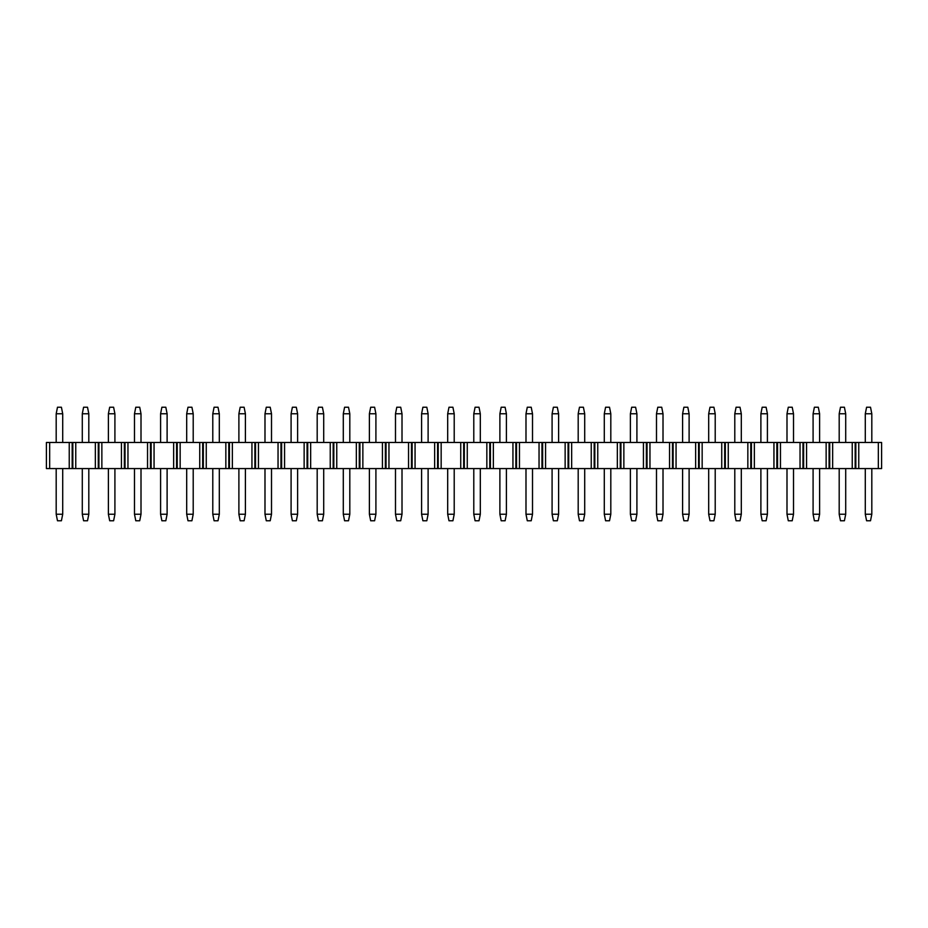 <?xml version="1.0" encoding="UTF-8"?>
<svg xmlns="http://www.w3.org/2000/svg" width="928" height="928" viewBox="0 0 928 928"><rect width="100%" height="100%" fill="white"/><g stroke="black" fill="none" stroke-linecap="round" stroke-linejoin="round"><path stroke-width="1.39" d="M61.41 520.77L57.49 520.77L56.19 514.24L56.19 468.57L56.19 514.24L62.71 514.24L62.71 468.57L62.71 514.24L56.19 514.24L57.49 520.77L61.41 520.77L62.71 514.24L61.41 520.77M56.19 442.47L56.19 413.76L56.19 442.47M57.49 407.23L61.41 407.23L57.49 407.23L56.19 413.76L57.49 407.23M62.71 413.76L62.71 442.47L62.71 413.76L56.19 413.76L62.71 413.76L61.41 407.23L62.71 413.76M87.51 520.77L83.59 520.77L82.29 514.24L82.29 468.57L82.29 514.24L88.81 514.24L88.81 468.57L88.81 514.24L82.29 514.24L83.59 520.77L87.51 520.77L88.81 514.24L87.51 520.77M82.29 442.47L82.29 413.76L82.29 442.47M83.59 407.23L87.51 407.23L83.59 407.23L82.29 413.76L83.59 407.23M88.81 413.76L88.81 442.47L88.81 413.76L82.29 413.76L88.81 413.76L87.51 407.23L88.81 413.76M113.61 520.77L109.69 520.77L108.39 514.24L108.39 468.57L108.39 514.24L114.91 514.24L114.91 468.57L114.91 514.24L108.39 514.24L109.69 520.77L113.61 520.77L114.91 514.24L113.61 520.77M108.39 442.47L108.39 413.76L108.39 442.47M109.69 407.23L113.61 407.23L109.69 407.23L108.39 413.76L109.69 407.23M114.91 413.76L114.91 442.47L114.91 413.76L108.39 413.76L114.91 413.76L113.61 407.23L114.91 413.76M139.71 520.77L135.79 520.77L134.49 514.24L134.49 468.57L134.49 514.24L141.01 514.24L141.01 468.57L141.01 514.24L134.49 514.24L135.79 520.77L139.71 520.77L141.01 514.24L139.71 520.77M134.49 442.47L134.49 413.76L134.49 442.47M135.79 407.23L139.71 407.23L135.79 407.23L134.49 413.76L135.79 407.23M141.01 413.76L141.01 442.47L141.01 413.76L134.49 413.76L141.01 413.76L139.71 407.23L141.01 413.76M165.81 520.77L161.89 520.77L160.59 514.24L160.59 468.57L160.59 514.24L167.11 514.24L167.11 468.57L167.11 514.24L160.59 514.24L161.89 520.77L165.81 520.77L167.11 514.24L165.81 520.77M160.59 442.47L160.59 413.76L160.59 442.47M161.89 407.23L165.81 407.23L161.89 407.23L160.59 413.76L161.89 407.23M167.11 413.76L167.11 442.47L167.11 413.76L160.59 413.76L167.11 413.76L165.81 407.23L167.11 413.76M191.91 520.77L187.99 520.77L186.69 514.24L186.69 468.57L186.69 514.24L193.21 514.24L193.21 468.57L193.21 514.24L186.69 514.24L187.99 520.77L191.91 520.77L193.21 514.24L191.91 520.77M186.69 442.47L186.69 413.76L186.69 442.47M187.99 407.23L191.91 407.23L187.99 407.23L186.69 413.76L187.99 407.23M193.21 413.76L193.21 442.47L193.21 413.76L186.69 413.76L193.21 413.76L191.91 407.23L193.21 413.76M218.01 520.77L214.09 520.77L212.79 514.24L212.79 468.57L212.79 514.24L219.31 514.24L219.31 468.57L219.31 514.24L212.79 514.24L214.09 520.77L218.01 520.77L219.31 514.24L218.01 520.77M212.79 442.47L212.79 413.76L212.79 442.47M214.09 407.23L218.01 407.23L214.09 407.23L212.79 413.76L214.09 407.23M219.31 413.76L219.31 442.47L219.31 413.76L212.79 413.76L219.31 413.76L218.01 407.23L219.31 413.76M244.11 520.77L240.19 520.77L238.89 514.24L238.89 468.57L238.89 514.24L245.41 514.24L245.41 468.57L245.41 514.24L238.89 514.24L240.19 520.77L244.11 520.77L245.41 514.24L244.11 520.77M238.89 442.47L238.89 413.76L238.89 442.47M240.19 407.23L244.11 407.23L240.19 407.23L238.89 413.76L240.19 407.23M245.41 413.76L245.41 442.47L245.41 413.76L238.89 413.76L245.41 413.76L244.11 407.23L245.41 413.76M270.21 520.77L266.29 520.77L264.99 514.24L264.99 468.57L264.99 514.24L271.51 514.24L271.51 468.57L271.51 514.24L264.99 514.24L266.29 520.77L270.21 520.77L271.51 514.24L270.21 520.77M264.99 442.47L264.99 413.76L264.99 442.47M266.29 407.23L270.21 407.23L266.29 407.23L264.99 413.76L266.29 407.23M271.51 413.76L271.51 442.47L271.51 413.76L264.99 413.76L271.51 413.76L270.21 407.23L271.51 413.76M296.31 520.77L292.39 520.77L291.09 514.24L291.09 468.57L291.09 514.24L297.61 514.24L297.61 468.57L297.61 514.24L291.09 514.24L292.39 520.77L296.31 520.77L297.61 514.24L296.31 520.77M291.09 442.47L291.09 413.76L291.09 442.47M292.39 407.23L296.31 407.23L292.39 407.23L291.09 413.76L292.39 407.23M297.61 413.76L297.61 442.47L297.61 413.76L291.09 413.76L297.61 413.76L296.31 407.23L297.61 413.76M322.41 520.77L318.49 520.77L317.19 514.24L317.19 468.57L317.19 514.24L323.71 514.24L323.71 468.57L323.71 514.24L317.19 514.24L318.49 520.77L322.41 520.77L323.71 514.24L322.41 520.77M317.19 442.47L317.19 413.76L317.19 442.47M318.49 407.23L322.41 407.23L318.49 407.23L317.19 413.76L318.49 407.23M323.71 413.76L323.71 442.47L323.71 413.76L317.19 413.76L323.71 413.76L322.41 407.23L323.71 413.76M348.51 520.77L344.59 520.77L343.29 514.24L343.29 468.57L343.29 514.24L349.81 514.24L349.81 468.57L349.81 514.24L343.29 514.24L344.59 520.77L348.51 520.77L349.81 514.24L348.51 520.77M343.29 442.47L343.29 413.76L343.29 442.47M344.59 407.23L348.51 407.23L344.59 407.23L343.29 413.76L344.59 407.23M349.81 413.76L349.81 442.47L349.81 413.76L343.29 413.76L349.81 413.76L348.51 407.23L349.81 413.76M374.61 520.77L370.69 520.77L369.39 514.24L369.39 468.57L369.39 514.24L375.91 514.24L375.91 468.57L375.91 514.24L369.39 514.24L370.69 520.77L374.61 520.77L375.91 514.24L374.61 520.77M369.39 442.47L369.39 413.76L369.39 442.47M370.69 407.23L374.61 407.23L370.69 407.23L369.39 413.76L370.69 407.23M375.91 413.76L375.91 442.47L375.91 413.76L369.39 413.76L375.91 413.76L374.61 407.23L375.91 413.76M400.71 520.77L396.79 520.77L395.49 514.24L395.49 468.57L395.49 514.24L402.01 514.24L402.01 468.57L402.01 514.24L395.49 514.24L396.79 520.77L400.71 520.77L402.01 514.24L400.71 520.77M395.49 442.47L395.49 413.76L395.49 442.47M396.79 407.23L400.71 407.23L396.79 407.23L395.49 413.76L396.79 407.23M402.01 413.76L402.01 442.47L402.01 413.76L395.49 413.76L402.01 413.76L400.71 407.23L402.01 413.76M426.81 520.77L422.89 520.77L421.59 514.24L421.59 468.57L421.59 514.24L428.11 514.24L428.11 468.57L428.11 514.24L421.59 514.24L422.89 520.77L426.81 520.77L428.11 514.24L426.81 520.77M421.59 442.47L421.59 413.76L421.59 442.47M422.89 407.23L426.81 407.23L422.89 407.23L421.59 413.76L422.89 407.23M428.11 413.76L428.11 442.47L428.11 413.76L421.59 413.76L428.11 413.76L426.81 407.23L428.11 413.76M452.91 520.77L448.99 520.77L447.69 514.24L447.69 468.57L447.69 514.24L454.21 514.24L454.21 468.57L454.21 514.24L447.69 514.24L448.99 520.77L452.91 520.77L454.21 514.24L452.91 520.77M447.69 442.47L447.69 413.76L447.69 442.47M448.99 407.23L452.91 407.23L448.99 407.23L447.69 413.76L448.99 407.23M454.21 413.76L454.21 442.47L454.21 413.76L447.69 413.76L454.21 413.76L452.91 407.23L454.21 413.76M479.01 520.77L475.09 520.77L473.79 514.24L473.79 468.57L473.79 514.24L480.31 514.24L480.31 468.57L480.31 514.24L473.79 514.24L475.09 520.77L479.01 520.77L480.31 514.24L479.01 520.77M473.79 442.47L473.79 413.76L473.79 442.47M475.09 407.23L479.01 407.23L475.09 407.23L473.79 413.76L475.09 407.23M480.31 413.76L480.31 442.47L480.31 413.76L473.79 413.76L480.31 413.76L479.01 407.23L480.31 413.76M505.11 520.77L501.19 520.77L499.89 514.24L499.89 468.57L499.89 514.24L506.41 514.24L506.41 468.57L506.41 514.24L499.89 514.24L501.19 520.77L505.11 520.77L506.41 514.24L505.11 520.77M499.89 442.47L499.89 413.76L499.89 442.47M501.19 407.23L505.11 407.23L501.19 407.23L499.89 413.76L501.19 407.23M506.41 413.76L506.41 442.47L506.41 413.76L499.89 413.76L506.41 413.76L505.11 407.23L506.41 413.76M531.21 520.77L527.29 520.77L525.99 514.24L525.99 468.57L525.99 514.24L532.51 514.24L532.51 468.57L532.51 514.24L525.99 514.24L527.29 520.77L531.21 520.77L532.51 514.24L531.21 520.77M525.99 442.47L525.99 413.76L525.99 442.47M527.29 407.23L531.21 407.23L527.29 407.23L525.99 413.76L527.29 407.23M532.51 413.76L532.51 442.47L532.51 413.76L525.99 413.76L532.51 413.76L531.21 407.23L532.51 413.76M557.31 520.77L553.39 520.77L552.09 514.24L552.09 468.57L552.09 514.24L558.61 514.24L558.61 468.57L558.61 514.24L552.09 514.24L553.39 520.77L557.31 520.77L558.61 514.24L557.31 520.77M552.09 442.47L552.09 413.76L552.09 442.47M553.39 407.23L557.31 407.23L553.39 407.23L552.09 413.76L553.39 407.23M558.61 413.76L558.61 442.47L558.61 413.76L552.09 413.76L558.61 413.76L557.31 407.23L558.61 413.76M583.41 520.77L579.49 520.77L578.19 514.24L578.19 468.57L578.19 514.24L584.71 514.24L584.71 468.57L584.71 514.24L578.19 514.24L579.49 520.77L583.41 520.77L584.71 514.24L583.41 520.77M578.19 442.47L578.19 413.76L578.19 442.47M579.49 407.23L583.41 407.23L579.49 407.23L578.19 413.76L579.49 407.23M584.71 413.76L584.71 442.47L584.71 413.76L578.19 413.76L584.71 413.76L583.41 407.23L584.71 413.76M609.51 520.77L605.59 520.77L604.29 514.24L604.29 468.57L604.29 514.24L610.81 514.24L610.81 468.57L610.81 514.24L604.29 514.24L605.59 520.77L609.51 520.77L610.81 514.24L609.51 520.77M604.29 442.47L604.29 413.76L604.29 442.47M605.59 407.23L609.51 407.23L605.59 407.23L604.29 413.76L605.59 407.23M610.81 413.76L610.81 442.47L610.81 413.76L604.29 413.76L610.81 413.76L609.51 407.23L610.81 413.76M635.61 520.77L631.69 520.77L630.39 514.24L630.39 468.57L630.39 514.24L636.91 514.24L636.91 468.57L636.91 514.24L630.39 514.24L631.69 520.77L635.61 520.77L636.91 514.24L635.61 520.77M630.39 442.47L630.39 413.76L630.39 442.47M631.69 407.23L635.61 407.23L631.69 407.23L630.39 413.76L631.69 407.23M636.91 413.76L636.91 442.47L636.91 413.76L630.39 413.76L636.91 413.76L635.61 407.23L636.91 413.76M661.71 520.77L657.79 520.77L656.49 514.24L656.49 468.57L656.49 514.24L663.01 514.24L663.01 468.57L663.01 514.24L656.49 514.24L657.79 520.77L661.71 520.77L663.01 514.24L661.71 520.77M656.49 442.47L656.49 413.76L656.49 442.47M657.79 407.23L661.71 407.23L657.79 407.23L656.49 413.76L657.79 407.23M663.01 413.76L663.01 442.47L663.01 413.76L656.49 413.76L663.01 413.76L661.71 407.23L663.01 413.76M687.81 520.77L683.89 520.77L682.59 514.24L682.59 468.57L682.59 514.24L689.11 514.24L689.11 468.57L689.11 514.24L682.59 514.24L683.89 520.77L687.81 520.77L689.11 514.24L687.81 520.77M682.59 442.47L682.59 413.76L682.59 442.47M683.89 407.23L687.81 407.23L683.89 407.23L682.59 413.76L683.89 407.23M689.11 413.76L689.11 442.47L689.11 413.76L682.59 413.76L689.11 413.76L687.81 407.23L689.11 413.76M713.91 520.77L709.99 520.77L708.69 514.24L708.69 468.57L708.69 514.24L715.21 514.24L715.21 468.57L715.21 514.24L708.69 514.24L709.99 520.77L713.91 520.77L715.21 514.24L713.91 520.77M708.69 442.47L708.69 413.76L708.69 442.47M709.99 407.23L713.91 407.23L709.99 407.23L708.69 413.76L709.99 407.23M715.21 413.76L715.21 442.47L715.21 413.76L708.69 413.76L715.21 413.76L713.91 407.23L715.21 413.76M740.01 520.77L736.09 520.77L734.79 514.24L734.79 468.57L734.79 514.24L741.31 514.24L741.31 468.57L741.31 514.24L734.79 514.24L736.09 520.77L740.01 520.77L741.31 514.24L740.01 520.77M734.79 442.47L734.79 413.76L734.79 442.47M736.09 407.23L740.01 407.23L736.09 407.23L734.79 413.76L736.09 407.23M741.31 413.76L741.31 442.47L741.31 413.76L734.79 413.76L741.31 413.76L740.01 407.23L741.31 413.76M766.11 520.77L762.19 520.77L760.89 514.24L760.89 468.57L760.89 514.24L767.41 514.24L767.41 468.57L767.41 514.24L760.89 514.24L762.19 520.77L766.11 520.77L767.41 514.24L766.11 520.77M760.89 442.47L760.89 413.76L760.89 442.47M762.19 407.23L766.11 407.23L762.19 407.23L760.89 413.76L762.19 407.23M767.41 413.76L767.41 442.47L767.41 413.76L760.89 413.76L767.41 413.76L766.11 407.23L767.41 413.76M792.21 520.77L788.29 520.77L786.99 514.24L786.99 468.57L786.99 514.24L793.51 514.24L793.51 468.57L793.51 514.24L786.99 514.24L788.29 520.77L792.21 520.77L793.51 514.24L792.21 520.77M786.99 442.47L786.99 413.76L786.99 442.47M788.29 407.23L792.21 407.23L788.29 407.23L786.99 413.76L788.29 407.23M793.51 413.76L793.51 442.47L793.51 413.76L786.99 413.76L793.51 413.76L792.21 407.23L793.51 413.76M818.31 520.77L814.39 520.77L813.09 514.24L813.09 468.57L813.09 514.24L819.61 514.24L819.61 468.57L819.61 514.24L813.09 514.24L814.39 520.77L818.31 520.77L819.61 514.24L818.31 520.77M813.09 442.47L813.09 413.76L813.09 442.47M814.39 407.23L818.31 407.23L814.39 407.23L813.09 413.76L814.39 407.23M819.61 413.76L819.61 442.47L819.61 413.76L813.09 413.76L819.61 413.76L818.31 407.23L819.61 413.76M844.41 520.77L840.49 520.77L839.19 514.24L839.19 468.57L839.19 514.24L845.71 514.24L845.71 468.57L845.71 514.24L839.19 514.24L840.49 520.77L844.41 520.77L845.71 514.24L844.41 520.77M839.19 442.47L839.19 413.76L839.19 442.47M840.49 407.23L844.41 407.23L840.49 407.23L839.19 413.76L840.49 407.23M845.71 413.76L845.71 442.47L845.71 413.76L839.19 413.76L845.71 413.76L844.41 407.23L845.71 413.76M870.51 520.77L866.59 520.77L865.29 514.24L865.29 468.57L865.29 514.24L871.81 514.24L871.81 468.57L871.81 514.24L865.29 514.24L866.59 520.77L870.51 520.77L871.81 514.24L870.51 520.77M865.29 442.47L865.29 413.76L865.29 442.47M866.59 407.23L870.51 407.23L866.59 407.23L865.29 413.76L866.59 407.23M871.81 413.76L871.81 442.47L871.81 413.76L865.29 413.76L871.81 413.76L870.51 407.23L871.81 413.76M852.24 468.57L852.24 442.47L832.66 442.47L832.66 468.57L852.24 468.57L826.14 468.57L826.14 442.47L806.56 442.47L806.56 468.57L826.14 468.57L800.04 468.57L800.04 442.47L780.46 442.47L780.46 468.57L800.04 468.57L773.94 468.57L773.94 442.47L754.36 442.47L754.36 468.57L773.94 468.57L747.84 468.57L747.84 442.47L728.26 442.47L728.26 468.57L747.84 468.57L721.74 468.57L721.74 442.47L702.16 442.47L702.16 468.57L721.74 468.57L695.64 468.57L695.64 442.47L676.06 442.47L676.06 468.57L695.64 468.57L669.54 468.57L669.54 442.47L649.96 442.47L649.96 468.57L669.54 468.57L643.44 468.57L643.44 442.47L623.86 442.47L623.86 468.57L643.44 468.57L617.34 468.57L617.34 442.47L597.76 442.47L597.76 468.57L617.34 468.57L591.24 468.57L591.24 442.47L571.66 442.47L571.66 468.57L591.24 468.57L565.14 468.57L565.14 442.47L545.56 442.47L545.56 468.57L565.14 468.57L539.04 468.57L539.04 442.47L519.46 442.47L519.46 468.57L539.04 468.57L512.94 468.57L512.94 442.47L493.36 442.47L493.36 468.57L512.94 468.57L486.84 468.57L486.84 442.47L467.26 442.47L467.26 468.57L486.84 468.57L460.74 468.57L460.74 442.47L441.16 442.47L441.16 468.57L460.74 468.57L434.64 468.57L434.64 442.47L415.06 442.47L415.06 468.57L434.64 468.57L408.54 468.57L408.54 442.47L388.96 442.47L388.96 468.57L408.54 468.57L382.44 468.57L382.44 442.47L362.86 442.47L362.86 468.57L382.44 468.57L356.34 468.57L356.34 442.47L336.76 442.47L336.76 468.57L356.34 468.57L330.24 468.57L330.24 442.47L310.66 442.47L310.66 468.57L330.24 468.57L304.14 468.57L304.14 442.47L284.56 442.47L284.56 468.57L304.14 468.57L278.04 468.57L278.04 442.47L258.46 442.47L258.46 468.57L278.04 468.57L251.94 468.57L251.94 442.47L232.36 442.47L232.36 468.57L251.94 468.57L225.84 468.57L225.84 442.47L206.26 442.47L206.26 468.57L225.84 468.57L199.74 468.57L199.74 442.47L180.16 442.47L180.16 468.57L199.74 468.57L173.64 468.57L173.64 442.47L154.06 442.47L154.06 468.57L173.64 468.57L147.54 468.57L147.54 442.47L127.96 442.47L127.96 468.57L147.54 468.57L121.44 468.57L121.44 442.47L101.86 442.47L101.86 468.57L121.44 468.57L95.34 468.57L95.34 442.47L75.76 442.47L75.76 468.57L95.34 468.57L69.24 468.57L69.24 442.47L49.66 442.47L49.66 468.57L69.24 468.57L46.4 468.57L46.4 442.47L881.6 442.47L881.6 468.57L852.24 468.57L855.175 468.57L855.175 442.47L852.24 442.47L852.24 468.57M858.76 442.47L858.76 468.57L878.34 468.57L878.34 442.47L855.825 442.47L855.825 468.57L858.76 468.57L858.76 442.47M49.66 442.47L46.4 442.47L46.4 468.57L49.66 468.57L49.66 442.47M881.6 442.47L878.34 442.47L878.34 468.57L881.6 468.57L881.6 442.47M72.175 442.47L69.24 442.47L69.24 468.57L72.175 468.57L72.175 442.47L72.175 468.57L75.76 468.57L75.76 442.47L72.825 442.47L72.825 468.57L72.825 442.47L72.175 442.47M98.275 442.47L95.34 442.47L95.34 468.57L98.275 468.57L98.275 442.47L98.275 468.57L101.86 468.57L101.86 442.47L98.925 442.47L98.925 468.57L98.925 442.47L98.275 442.47M124.375 442.47L121.44 442.47L121.44 468.57L124.375 468.57L124.375 442.47L124.375 468.57L127.96 468.57L127.96 442.47L125.025 442.47L125.025 468.57L125.025 442.47L124.375 442.47M150.475 442.47L147.54 442.47L147.54 468.57L150.475 468.57L150.475 442.47L150.475 468.57L154.06 468.57L154.06 442.47L151.125 442.47L151.125 468.57L151.125 442.47L150.475 442.47M176.575 442.47L173.64 442.47L173.64 468.57L176.575 468.57L176.575 442.47L176.575 468.57L180.16 468.57L180.16 442.47L177.225 442.47L177.225 468.57L177.225 442.47L176.575 442.47M202.675 442.47L199.74 442.47L199.74 468.57L202.675 468.57L202.675 442.47L202.675 468.57L206.26 468.57L206.26 442.47L203.325 442.47L203.325 468.57L203.325 442.47L202.675 442.47M228.775 442.47L225.84 442.47L225.84 468.57L228.775 468.57L228.775 442.47L228.775 468.57L232.36 468.57L232.36 442.47L229.425 442.47L229.425 468.57L229.425 442.47L228.775 442.47M254.875 442.47L251.94 442.47L251.94 468.57L254.875 468.57L254.875 442.47L254.875 468.57L258.46 468.57L258.46 442.47L255.525 442.47L255.525 468.57L255.525 442.47L254.875 442.47M280.975 442.47L278.04 442.47L278.04 468.57L280.975 468.57L280.975 442.47L280.975 468.57L284.56 468.57L284.56 442.47L281.625 442.47L281.625 468.57L281.625 442.47L280.975 442.47M307.075 442.47L304.14 442.47L304.14 468.57L307.075 468.57L307.075 442.47L307.075 468.57L310.66 468.57L310.66 442.47L307.725 442.47L307.725 468.57L307.725 442.47L307.075 442.47M333.175 442.47L330.24 442.47L330.24 468.57L333.175 468.57L333.175 442.47L333.175 468.57L336.76 468.57L336.76 442.47L333.825 442.47L333.825 468.57L333.825 442.47L333.175 442.47M359.275 442.47L356.34 442.47L356.34 468.57L359.275 468.57L359.275 442.47L359.275 468.57L362.86 468.57L362.86 442.47L359.925 442.47L359.925 468.57L359.925 442.47L359.275 442.47M385.375 442.47L382.44 442.47L382.44 468.57L385.375 468.57L385.375 442.47L385.375 468.57L388.96 468.57L388.96 442.47L386.025 442.47L386.025 468.57L386.025 442.47L385.375 442.47M411.475 442.47L408.54 442.47L408.54 468.57L411.475 468.57L411.475 442.47L411.475 468.57L415.06 468.57L415.06 442.47L412.125 442.47L412.125 468.57L412.125 442.47L411.475 442.47M437.575 442.47L434.64 442.47L434.64 468.57L437.575 468.57L437.575 442.47L437.575 468.57L441.16 468.57L441.16 442.47L438.225 442.47L438.225 468.57L438.225 442.47L437.575 442.47M463.675 442.47L460.74 442.47L460.74 468.57L463.675 468.57L463.675 442.47L463.675 468.57L467.26 468.57L467.26 442.47L464.325 442.47L464.325 468.57L464.325 442.47L463.675 442.47M489.775 442.47L486.84 442.47L486.84 468.57L489.775 468.57L489.775 442.47L489.775 468.57L493.36 468.57L493.36 442.47L490.425 442.47L490.425 468.57L490.425 442.47L489.775 442.47M515.875 442.47L512.94 442.47L512.94 468.57L515.875 468.57L515.875 442.47L515.875 468.57L519.46 468.57L519.46 442.47L516.525 442.47L516.525 468.57L516.525 442.47L515.875 442.47M541.975 442.47L539.04 442.47L539.04 468.57L541.975 468.57L541.975 442.47L541.975 468.57L545.56 468.57L545.56 442.47L542.625 442.47L542.625 468.57L542.625 442.47L541.975 442.47M568.075 442.47L565.14 442.47L565.14 468.57L568.075 468.57L568.075 442.47L568.075 468.57L571.66 468.57L571.66 442.47L568.725 442.47L568.725 468.57L568.725 442.47L568.075 442.47M594.175 442.47L591.24 442.47L591.24 468.57L594.175 468.57L594.175 442.47L594.175 468.57L597.76 468.57L597.76 442.47L594.825 442.47L594.825 468.57L594.825 442.47L594.175 442.47M620.275 442.47L617.34 442.47L617.34 468.57L620.275 468.57L620.275 442.47L620.275 468.57L623.86 468.57L623.86 442.47L620.925 442.47L620.925 468.57L620.925 442.47L620.275 442.47M646.375 442.47L643.44 442.47L643.44 468.57L646.375 468.57L646.375 442.47L646.375 468.57L649.96 468.57L649.96 442.47L647.025 442.47L647.025 468.57L647.025 442.47L646.375 442.47M672.475 442.47L669.54 442.47L669.54 468.57L672.475 468.57L672.475 442.47L672.475 468.57L676.06 468.57L676.06 442.47L673.125 442.47L673.125 468.57L673.125 442.47L672.475 442.47M698.575 442.47L695.64 442.47L695.64 468.57L698.575 468.57L698.575 442.47L698.575 468.57L702.16 468.57L702.16 442.47L699.225 442.47L699.225 468.57L699.225 442.47L698.575 442.47M724.675 442.47L721.74 442.47L721.74 468.57L724.675 468.57L724.675 442.47L724.675 468.57L728.26 468.57L728.26 442.47L725.325 442.47L725.325 468.57L725.325 442.47L724.675 442.47M750.775 442.47L747.84 442.47L747.84 468.57L750.775 468.57L750.775 442.47L750.775 468.57L754.36 468.57L754.36 442.47L751.425 442.47L751.425 468.57L751.425 442.47L750.775 442.47M776.875 442.47L773.94 442.47L773.94 468.57L776.875 468.57L776.875 442.47L776.875 468.57L780.46 468.57L780.46 442.47L777.525 442.47L777.525 468.57L777.525 442.47L776.875 442.47M802.975 442.47L800.04 442.47L800.04 468.57L802.975 468.57L802.975 442.47L802.975 468.57L806.56 468.57L806.56 442.47L803.625 442.47L803.625 468.57L803.625 442.47L802.975 442.47M829.075 442.47L826.14 442.47L826.14 468.57L829.075 468.57L829.075 442.47L829.075 468.57L832.66 468.57L832.66 442.47L829.725 442.47L829.725 468.57L829.725 442.47L829.075 442.47M855.825 442.47L855.175 442.47L855.175 468.57L855.825 468.57L855.825 442.47"/></g></svg>
